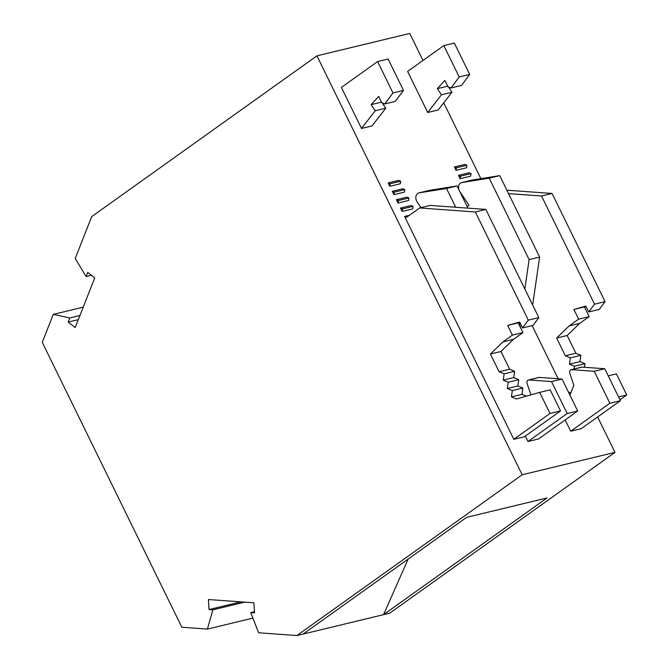 <?xml version="1.0" encoding="UTF-8"?>
<svg xmlns="http://www.w3.org/2000/svg" width="669" height="669" viewBox="0 0 669 669"><rect width="100%" height="100%" fill="white"/><g stroke="black" fill="none" stroke-linecap="round" stroke-linejoin="round"><path stroke-width="1" d="M508.54 193.617L541.539 196L594.532 304.169L588.728 311.946L599.248 309.413L605.052 301.635L552.059 193.466L506.868 190.197M584.463 367.289L584.982 363.702L579.956 361.628L580.876 355.323L575.858 353.249L567.161 335.504L579.655 323.395L589.155 316.613L584.413 306.929L586.044 306.469M619.962 399.794L626.736 394.961L616.408 373.879L608.238 375.853M404.603 216.447L513.792 439.316L550.002 413.467L539.674 392.394L516.451 398.967L511.434 396.893L512.345 390.587L507.328 388.513L508.248 382.208L503.222 380.134L504.142 373.829L499.116 371.755L490.427 354.018L502.921 341.901L512.421 335.127L507.679 325.443L519.637 322.057L522.514 327.919L528.318 320.142L475.325 211.973L419.672 207.95L406.61 217.274L404.603 216.447L409.386 215.293M392.293 191.309L402.813 188.775L404.82 189.603L404.452 192.12L393.932 194.662L394.3 192.137L392.293 191.309L393.932 194.662M394.3 192.137L404.82 189.603M552.059 193.466L541.539 196M605.052 301.635L594.532 304.169M588.728 311.946L585.852 306.084L573.893 309.471L578.635 319.155L569.135 325.928L556.641 338.046L565.338 355.783L570.356 357.856L569.436 364.162L574.462 366.236L574.061 368.987M584.413 306.929L573.893 309.471M589.155 316.613L578.635 319.155M579.655 323.395L569.135 325.928M567.161 335.504L556.641 338.046M575.858 353.249L565.338 355.783M580.876 355.323L570.356 357.856M579.956 361.628L569.436 364.162M584.982 363.702L574.462 366.236M626.736 394.961L618.557 396.934M532.123 325.602L558.163 378.771M419.672 207.95L430.192 205.416L485.845 209.43L538.838 317.608L533.034 325.385L522.514 327.919M519.83 322.441L518.199 322.901L522.941 332.585L513.441 339.367L500.947 351.476L509.636 369.221L514.662 371.287L513.742 377.6L518.768 379.666L517.848 385.98L522.865 388.045L521.954 394.359L526.336 396.165M539.674 392.394L550.194 389.851L560.522 410.933L524.312 436.782L513.792 439.316M475.325 211.973L485.845 209.43M528.318 320.142L538.838 317.608M507.679 325.443L518.199 322.901M512.421 335.127L522.941 332.585M502.921 341.901L513.441 339.367M490.427 354.018L500.947 351.476M499.116 371.755L509.636 369.221M504.142 373.829L514.662 371.287M503.222 380.134L513.742 377.6M508.248 382.208L518.768 379.666M507.328 388.513L517.848 385.98M512.345 390.587L522.865 388.045M511.434 396.893L521.954 394.359M550.002 413.467L560.522 410.933M422.992 60.461L409.754 33.45L316.93 55.836L91.686 216.622L75.246 258.451L86.117 276.531L87.748 272.383L94.73 277.886L75.187 327.593L68.213 322.09L69.844 317.942L53.252 314.397L42.264 342.361L181.826 627.238L207.415 629.086L212.834 609.827L209.037 609.559L208.41 599.524L253.911 602.811L254.538 612.846L250.741 612.57L258.627 632.782L296.919 635.55L522.163 474.773L316.93 55.836M408.132 559.092L383.554 614.652L547.058 497.945L466.611 517.346L303.107 634.061L389.743 613.164L614.987 452.378L522.163 474.773M539.44 377.416L562.052 379.047L577.707 411L538.528 438.973L528.008 441.507L567.187 413.542L551.532 381.589L528.92 379.959A2.852 2.116 76.4 0 0 528.426 379.992L538.946 377.458A2.852 2.116 76.4 0 1 539.44 377.416L528.92 379.959M525.332 436.046L528.008 441.507M375.25 110.736L385.77 108.202L372.014 125.914L361.494 128.456L375.25 110.736L371.136 104.632L378.646 96.403L381.74 102.717L384.75 103.963L392.971 92.941L377.6 61.565L341.391 87.413L361.494 128.456M390.194 183.758L400.714 181.224L400.346 183.741L389.826 186.283L390.194 183.758L388.187 182.93L389.826 186.283M388.187 182.93L398.707 180.396L400.714 181.224M400.497 208.067L402.144 211.421L402.504 208.895L400.497 208.067L411.017 205.525L413.032 206.353L412.664 208.879L402.144 211.421M398.406 200.516L408.926 197.982L408.558 200.499L398.038 203.042L398.406 200.516L396.399 199.688L398.038 203.042M396.399 199.688L406.919 197.146L408.926 197.982M303.107 634.061L296.919 635.55M254.463 611.675L250.741 612.57M240.899 601.874L209.037 609.559M244.695 602.15L212.834 609.827M252.899 618.114L207.415 629.086M83.215 307.171L53.252 314.397M79.937 315.509L69.844 317.942M78.306 319.657L68.213 322.09M91.394 275.26L86.117 276.531M614.987 452.378L597.634 416.963M480.886 178.656L443.748 102.842M443.823 45.592L459.193 76.968L450.965 87.99L461.485 85.448L469.713 74.435L454.343 43.059L443.823 45.592L407.605 71.441L427.717 112.484L438.237 109.942L451.993 92.23L448.414 86.937M454.402 166.957L456.041 170.311L466.561 167.777L466.929 165.251L464.922 164.423L454.402 166.957L456.409 167.785L456.041 170.311M458.508 175.337L460.147 178.69L470.667 176.148L471.035 173.631L469.028 172.803L458.508 175.337L460.515 176.164L460.147 178.69M570.707 431.204L609.885 403.24L620.406 400.706L581.227 428.67L570.707 431.204L565.188 419.94M519.888 326.355L521.552 325.954M469.713 74.435L459.193 76.968M450.965 87.99L447.954 86.744L444.86 80.431L437.35 88.659L441.473 94.772L427.717 112.484M447.678 86.176L437.35 88.659M451.993 92.23L441.473 94.772M466.929 165.251L456.409 167.785M471.035 173.631L460.515 176.164M609.885 403.24L594.231 371.287L571.619 369.656L582.139 367.114L604.759 368.753L620.406 400.706M569.946 395.153L573.835 385.26L569.821 373.285A2.852 2.116 76.4 0 1 571.125 369.698A2.852 2.116 76.4 0 1 571.619 369.656M594.231 371.287L604.759 368.753M571.125 369.698L581.645 367.156A2.852 2.116 76.4 0 1 582.139 367.114M568.374 391.942L570.816 392.954M459.779 191.535L469.028 205.241L467.146 206.587M458.926 189.795A5.703 4.24 76.4 0 1 461.518 182.612A5.703 4.24 76.4 0 1 461.761 182.57L472.281 180.028L499.735 175.638L539.632 257.072L532.666 305.014M519.529 325.619L519.947 322.692M524.839 289.025L529.112 259.614L489.215 178.18L461.761 182.57M529.112 259.614L539.632 257.072M489.215 178.18L499.735 175.638M471.804 180.145A5.703 4.24 76.4 0 1 472.038 180.078A5.703 4.24 76.4 0 1 472.281 180.028M577.707 411L567.187 413.542M530.91 394.869L527.122 383.58A2.852 2.116 76.4 0 1 528.426 379.992M562.052 379.047L551.532 381.589M467.907 208.134L457.036 185.94L429.582 190.331L419.062 192.864A5.703 4.24 76.4 0 0 418.819 192.915L429.339 190.381A5.703 4.24 76.4 0 1 429.582 190.331M420.993 207.633L417.08 201.837A5.703 4.24 76.4 0 1 418.819 192.915M455.714 207.256L446.516 188.474L419.062 192.864M457.036 185.94L446.516 188.474M384.75 103.963L395.27 101.42L403.491 90.399L392.971 92.941M371.136 104.632L381.455 102.148M382.2 102.909L385.77 108.202M377.6 61.565L388.129 59.031L403.491 90.399M402.504 208.895L413.032 206.353M461.518 182.612L472.038 180.078"/></g></svg>
